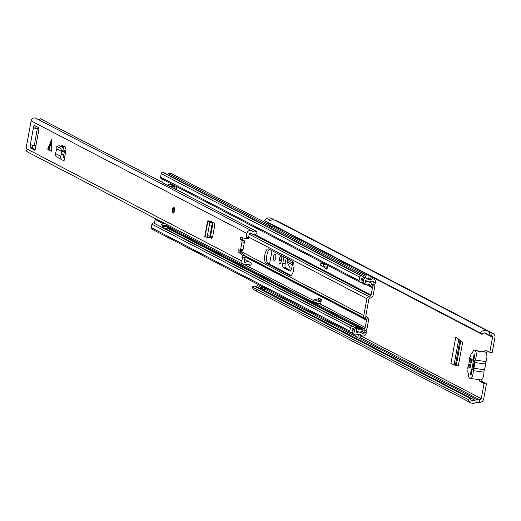 <?xml version="1.0" encoding="UTF-8"?>
<svg xmlns="http://www.w3.org/2000/svg" width="521" height="521" viewBox="0 0 521 521"><rect width="100%" height="100%" fill="white"/><g stroke="black" fill="none" stroke-linecap="round" stroke-linejoin="round"><path stroke-width="0.78" d="M286.205 258.123L285.143 263.887L282.753 263.561A3.543 1.263 -82.2 0 0 283.3 267.638L285.69 267.963A3.543 1.263 97.8 0 1 285.143 263.887M290.829 270.64L285.69 267.963M481.86 379.542A2.572 0.918 -82.2 0 0 482.355 381.711L486.451 383.847L484.061 383.521L481.287 398.624L360.304 335.563M476.878 402.284L477.125 399.737A4.025 3.732 -62.5 0 0 475.002 400.291A3.523 3.263 117.5 0 1 470.313 398.532L467.975 399.425A6.109 5.659 117.5 0 0 470.665 402.733A6.109 5.659 117.5 0 0 476.116 402.486A1.439 1.329 -62.5 0 1 476.878 402.284L479.567 402.401A4.025 3.732 117.5 0 0 483.683 398.949L486.451 383.847M484.471 351.779A2.572 0.918 -82.2 0 1 485.572 350.158A2.572 0.918 -82.2 0 1 485.683 350.197L489.786 352.333L492.176 352.658L494.95 337.556A4.025 3.732 117.5 0 0 492.267 333.18L489.668 332.574A1.439 1.329 -62.5 0 1 489.017 332.183A6.109 5.659 117.5 0 0 487.493 330.978A6.109 5.659 117.5 0 0 480.186 332.919L482.081 334.391L268.061 222.799A2.866 2.657 117.5 0 0 269.194 225.3M487.285 351.03A2.572 0.918 -82.2 0 0 486.647 353.564M450.899 363.671L457.445 366.016L458.48 365.052L462.485 343.241L461.951 341.463L455.764 337.165L450.899 363.671L458.096 365.716M280.949 256.488A3.015 1.075 -82.2 0 0 280.819 256.449A3.015 1.075 -82.2 0 0 279.399 258.911L279.119 260.461A3.015 1.075 -82.2 0 0 279.718 263.971A3.015 1.075 -82.2 0 0 281.132 261.509L281.412 259.966A3.015 1.075 -82.2 0 0 280.949 256.488M274.026 260.422A3.237 1.153 -82.2 0 0 274.17 260.467A3.237 1.153 -82.2 0 0 275.72 257.621A3.237 1.153 -82.2 0 0 275.186 254.105A3.237 1.153 -82.2 0 0 275.042 254.059A3.237 1.153 -82.2 0 0 273.492 256.899A3.237 1.153 -82.2 0 0 274.026 260.422M293.987 266.765L293.74 268.081A3.015 1.075 -82.2 0 0 293.623 270.002M479.444 379.711A2.572 0.918 -82.2 0 0 479.958 381.385L484.061 383.521M489.786 352.333L492.553 337.23A1.439 1.329 117.5 0 0 491.596 335.667L488.998 335.062A4.025 3.732 -62.5 0 1 487.174 333.968A3.523 3.263 117.5 0 0 482.081 334.391M269.526 264.193L272.001 250.718M276.13 228.211L276.325 227.143M292.913 261.718L291.721 268.237A3.543 1.263 -82.2 0 1 290.06 271.128A3.543 1.263 -82.2 0 1 289.904 271.076L283.3 267.638M283.965 256.957L282.753 263.561M358.897 338.116L477.125 399.737L479.815 399.854A1.439 1.329 117.5 0 0 481.287 398.624M480.186 332.919L264.394 220.442L268.061 222.838M274.906 226.407A2.866 2.657 -62.5 0 1 273.089 226.824L272.157 226.694A2.866 2.657 -62.5 0 1 269.982 223.802M487.493 330.978L275.537 220.5A6.109 5.659 117.5 0 0 270.334 220.604L268.413 219.608A6.109 5.659 -62.5 0 1 273.616 219.504L271.702 218.501A6.109 5.659 117.5 0 0 264.394 220.442M493.087 333.479L277.296 221.002A4.025 3.732 117.5 0 0 276.482 220.702L275.459 220.461M467.975 399.425L252.19 286.947A6.109 5.659 117.5 0 0 254.873 290.256L256.788 291.252A6.109 5.659 -62.5 0 1 255.446 290.249L255.446 290.249A2.299 2.13 117.5 0 0 255.557 290.243M252.19 286.947L254.522 286.055L256.299 286.98M260.435 289.135A3.523 3.263 117.5 0 0 260.806 288.992L260.747 289.298M470.313 398.532L258.175 288.12A2.866 2.657 -62.5 0 1 260.975 285.925M259.054 284.922A2.866 2.657 117.5 0 0 256.254 287.123L258.175 288.12M264.18 287.592A2.866 2.657 -62.5 0 1 264.355 289.24L264.336 289.324A4.025 3.732 117.5 0 0 263.046 289.813A3.523 3.263 -62.5 0 1 262.356 290.132M257.804 291.656A6.109 5.659 -62.5 0 1 256.788 291.252M470.665 402.733L258.709 292.255A6.109 5.659 117.5 0 1 257.367 291.252L255.368 290.145M273.616 219.504A6.109 5.659 -62.5 0 1 274.528 220.103M486.848 355.582L486.757 354.866M471.948 368.835L473.556 360.05M472.847 369.07L474.318 361.066M271.708 224.74A1.296 1.198 -62.5 0 0 272.437 225.157L272.542 225.17M260.962 287.481A1.296 1.198 117.5 0 1 260.975 288.041L260.806 288.992M262.721 289.989L262.897 289.038A1.296 1.198 -62.5 0 0 261.933 287.612L261.001 287.488A1.296 1.198 -62.5 0 0 259.569 288.582L259.556 288.673M292.659 263.098L287.201 260.253L287.625 258.859M287.201 260.253L287.221 262.083L292.359 264.759M291.643 268.595L290.021 267.742L287.221 262.083M454.201 364.322L458.265 365.468M470.085 364.01A1.439 0.514 -82.2 0 0 470.02 363.99A1.439 0.514 -82.2 0 0 469.349 365.169L468.893 367.624L469.857 368.126L470.307 365.664A1.439 0.514 -82.2 0 0 470.085 364.01M484.797 351.87A5.751 2.051 97.8 0 1 485.058 351.857A5.751 2.051 97.8 0 1 485.312 351.935L485.793 352.189A5.751 2.051 97.8 0 1 486.94 355.902A5.751 2.051 97.8 0 1 485.878 361.541A2.514 0.899 -82.2 0 0 485.429 363.997A5.751 2.051 97.8 0 1 484.374 369.754A2.384 0.847 -82.2 0 0 483.937 372.137A5.783 2.064 97.8 0 1 480.961 379.92A5.783 2.064 97.8 0 1 480.714 379.842M470.45 374.202L471.166 374.573L472.091 369.545A5.028 1.797 -82.2 0 0 472.469 369.402A5.028 1.797 -82.2 0 0 474.37 364.934A5.028 1.797 -82.2 0 0 473.85 359.952L474.774 354.925L474.058 354.547L473.133 359.575A5.028 1.797 -82.2 0 0 470.932 363.684A5.028 1.797 -82.2 0 0 471.368 369.174L470.45 374.202L471.218 374.306M485.058 351.857L474.416 350.405A5.751 2.051 97.8 0 0 472.332 352.834A1.439 0.514 -82.2 0 1 471.837 353.44A2.872 1.029 97.8 0 0 470.541 355.791L470.242 356.494A1.439 0.514 97.8 0 0 469.675 357.647A1.439 0.514 97.8 0 0 469.753 359.138L468.438 366.315A1.439 0.514 97.8 0 0 467.871 367.474A1.439 0.514 97.8 0 0 467.949 368.966L467.969 369.832A2.872 1.029 97.8 0 0 468.249 373.003A1.439 0.514 -82.2 0 1 468.451 373.974A5.751 2.051 97.8 0 0 469.597 378.135L470.072 378.389A5.783 2.064 97.8 0 0 470.32 378.467A5.783 2.064 97.8 0 0 473.289 370.685A2.384 0.847 97.8 0 1 473.732 368.295L484.374 369.754M485.429 363.997L474.787 362.538A5.751 2.051 97.8 0 1 473.732 368.295M474.787 362.538A2.514 0.899 97.8 0 1 475.237 360.089L485.878 361.541M474.416 350.405A5.751 2.051 97.8 0 1 474.67 350.483L475.145 350.731A5.751 2.051 97.8 0 1 476.298 354.449A5.751 2.051 97.8 0 1 475.237 360.089M469.922 367.761L468.893 367.624M470.118 360.955A1.439 0.514 97.8 0 0 470.404 362.629A1.439 0.514 97.8 0 0 471.082 361.457L471.531 359.002L470.574 358.5L470.118 360.955L471.147 361.099M211.917 225.026L209.605 237.934L211.917 225.026M212.171 237.921L209.722 237.563L211.591 238.24L212.692 236.501L214.645 225.853L214.32 223.372L210.705 221.171L209.605 221.028A3.308 0.391 10.4 0 0 207.612 221.028L204.779 236.469A3.308 0.391 10.4 0 0 205.079 236.703L207.065 237.459L209.813 222.519L212.353 222.995M51.826 140.436L48.909 150.185L51.703 151.214L51.683 139.394L47.711 149.136L48.297 149.866L51.214 140.116M174.366 210.692A2.872 1.029 -82.2 0 0 173.793 207.345A2.872 1.029 -82.2 0 0 172.444 209.689A2.872 1.029 -82.2 0 0 173.018 213.037A2.872 1.029 -82.2 0 0 174.366 210.692M244.955 257.407L244.238 261.321A0.86 0.801 -62.5 0 0 245.313 262.206A6.109 5.659 117.5 0 1 250.119 262.297A6.109 5.659 117.5 0 1 250.666 262.63A1.439 1.329 117.5 0 1 250.679 264.915L249.976 265.495A3.523 3.263 117.5 0 0 246.153 264.544A3.452 3.198 -62.5 0 1 241.842 260.995L242.558 257.081A1.439 0.514 -82.2 0 0 242.389 255.459L244.779 255.785A1.439 0.514 97.8 0 1 244.955 257.407L242.558 257.081M243.033 237.96A1.081 0.384 -82.2 0 0 242.695 239.067A1.081 0.384 -82.2 0 0 242.903 239.966L244.173 240.624A1.439 0.514 97.8 0 1 244.395 242.278L243.06 249.566A1.439 0.514 97.8 0 1 242.382 250.738L239.986 250.412A1.439 0.514 -82.2 0 1 239.927 250.393L238.657 249.728A1.081 0.384 -82.2 0 0 238.605 249.715A1.081 0.384 -82.2 0 0 238.097 250.608A1.081 0.384 -82.2 0 0 238.234 251.812L242.389 255.459M239.986 250.412A1.439 0.514 -82.2 0 0 240.663 249.24L243.06 249.566M244.395 242.278L241.998 241.952L240.663 249.24M241.998 241.952A1.439 0.514 -82.2 0 0 241.777 240.298L244.173 240.624M247.911 238.787A1.439 0.514 97.8 0 1 247.898 238.787L245.521 238.462A1.439 0.514 -82.2 0 0 246.192 237.283L248.589 237.615A1.439 0.514 97.8 0 1 247.911 238.787L245.528 238.462A1.439 0.514 -82.2 0 0 245.521 238.462L240.852 237.517A1.081 0.384 -82.2 0 0 240.845 237.517A1.081 0.384 -82.2 0 0 240.331 238.462A1.081 0.384 -82.2 0 0 240.507 239.634L241.777 240.298M246.192 237.283L246.908 233.369A3.452 3.198 -62.5 0 1 252.281 231.148A3.523 3.263 117.5 0 0 256.26 231.259L170.185 186.394M243.437 264.492L27.646 152.015A3.452 3.198 -62.5 0 1 26.05 148.518L31.123 120.892A3.452 3.198 -62.5 0 1 35.91 118.267L251.702 230.744M35.916 145.711L34.262 145.483A3.308 0.391 -169.6 0 1 30.413 144.623L30.023 147.762L34.712 150.152M30.342 144.617L33.78 125.874L34.112 125.287L38.704 127.678A1.439 0.514 97.8 0 1 38.925 129.325L35.317 148.98A1.439 0.514 97.8 0 1 34.647 150.152A1.439 0.514 97.8 0 1 34.581 150.133M61.843 145.229L65.653 147.15L65.991 149.612L64.116 160.409L63.002 160.194A3.308 3.061 -62.5 0 1 60.755 156.293L61.276 154.372L63.621 154.913L63.106 156.841A0.716 0.664 -62.5 0 0 63.588 157.687L64.578 157.876M62.012 145.255L60.911 146.968M48.909 150.185L48.297 149.866M63.204 147.788L63.575 146.069M240.611 250.497A1.081 0.384 -82.2 0 0 240.624 252.138L244.779 255.785M248.589 237.615L249.305 233.695A0.86 0.801 -62.5 0 1 250.647 233.141A6.109 5.659 117.5 0 0 251.682 233.851A6.109 5.659 117.5 0 0 255.889 234.17A1.439 1.329 117.5 0 0 256.716 232.001L256.26 231.259M242.382 250.738A1.439 0.514 97.8 0 1 242.317 250.718L240.057 250.412M32.686 145.216L32.419 148.088L35.174 149.52M36.144 126.343L35.825 128.101L33.429 127.769M212.073 237.882L210.425 237.022M161.64 181.94L40.469 118.781A3.523 3.263 117.5 0 1 38.059 119.387M249.976 265.495L247.586 264.251M35.832 128.055L38.99 128.531M33.507 127.782A3.308 0.391 10.4 0 0 37.356 128.641L38.984 128.863M56.945 146.375L59.335 145.704L56.776 146.349L60.612 148.29L61.94 151.604L64.415 151.709L63.621 154.913M61.96 151.611L61.276 154.372M62.227 159.921L56.952 157.173A3.308 3.061 -62.5 0 1 55.48 153.545L56.782 148.915L61.94 151.604L64.422 151.37L64.415 151.709M61.725 150.615L64.116 149.944L64.422 151.37M64.116 149.944L62.995 147.612L59.335 145.704M56.848 146.349L56.809 148.928M209.794 237.166L210.263 236.944M211.572 221.627L210.158 221.497L212.438 222.76L209.676 237.83M209.872 222.356L212.438 222.76L209.813 222.519M207.612 221.028A3.308 0.391 10.4 0 0 207.912 221.262L211.051 221.913M208.739 221.627L209.885 222.298M293.662 269.78A7.261 2.592 -82.2 0 0 292.541 261.425L268.615 248.953A7.261 2.592 -82.2 0 0 268.295 248.849A7.261 2.592 -82.2 0 0 264.811 255.238A7.261 2.592 -82.2 0 0 266.016 263.131L289.943 275.602A7.261 2.592 -82.2 0 0 290.262 275.707A7.261 2.592 -82.2 0 0 293.662 269.78M356.266 331.59A5.751 5.327 -62.5 0 1 357.458 331.421A5.751 5.327 -62.5 0 0 362.675 331.154A0.86 0.801 117.5 0 1 362.935 331.043L364.348 330.731A3.595 3.328 -62.5 0 0 367.168 327.729L368.503 320.448A2.872 2.664 -62.5 0 0 367.618 317.836L366.029 316.494A0.716 0.664 117.5 0 1 365.807 315.843L368.894 298.995A0.716 0.664 -62.5 0 1 369.343 298.435L368.679 296.475A2.872 2.664 -62.5 0 0 366.901 298.722L363.808 315.57A2.872 2.664 117.5 0 0 364.693 318.181L366.289 319.523A0.716 0.664 -62.5 0 1 366.51 320.174L365.175 327.455A1.439 1.329 -62.5 0 1 364.042 328.653L362.629 328.972A3.015 2.794 117.5 0 0 361.717 329.344A3.595 3.328 -62.5 0 1 357.894 329.135A2.729 2.533 117.5 0 0 356.657 328.601L356.123 328.53A1.439 1.329 117.5 0 0 354.554 329.754L353.915 333.258A1.439 1.329 117.5 0 0 354.983 334.84L355.517 334.912A2.729 2.533 117.5 0 0 357.08 334.619A3.595 3.328 -62.5 0 1 360.988 335.179L359.737 334.528A3.204 2.97 -62.5 0 0 360.402 335.049L359.946 337.536A0.716 0.664 117.5 0 1 359.151 338.149L358.481 338.057A0.716 0.664 117.5 0 1 358.279 337.992L355.4 336.494A0.716 0.664 -62.5 0 1 355.068 335.765L357.947 337.263A0.716 0.664 117.5 0 0 358.279 337.992M319.673 303.535L320.61 304.023L321.45 299.464L318.572 297.966L318.181 300.096A2.514 2.331 -62.5 0 1 318.565 300.252L321.066 301.555M320.05 301.027L320.435 298.937M176.534 189.703L176.678 188.934A3.667 1.309 -82.2 0 0 176.827 186.739M249.214 234.203L368.679 296.475L370.672 295.622A0.716 0.664 117.5 0 0 371.121 295.062L372.456 287.781A1.439 1.329 117.5 0 0 371.812 286.342L370.581 285.664A3.015 2.794 -62.5 0 1 369.845 285.065A3.595 3.328 117.5 0 0 366.133 284.245A2.729 2.533 -62.5 0 1 364.765 284.427L364.238 284.342A1.439 1.329 -62.5 0 1 363.183 282.76L363.821 279.263A1.439 1.329 -62.5 0 1 365.41 278.038L365.944 278.11A2.729 2.533 -62.5 0 1 367.325 278.813A3.595 3.328 117.5 0 0 371.239 279.321L369.995 278.67A3.204 2.97 117.5 0 1 370.802 278.351L371.134 276.56M324.296 266.759L324.108 267.781L326.986 269.285L327.702 265.378M369.343 298.435L371.336 297.582A2.872 2.664 117.5 0 0 373.114 295.335L374.449 288.054A3.595 3.328 117.5 0 0 372.841 284.446L371.61 283.769A0.86 0.801 -62.5 0 1 371.401 283.6A5.751 5.327 117.5 0 0 369.91 282.408A5.751 5.327 117.5 0 0 365.468 282.284A0.573 0.534 -62.5 0 1 365.306 282.323L365.683 280.252A0.573 0.534 -62.5 0 1 365.846 280.363A5.751 5.327 117.5 0 0 367.129 281.327A5.751 5.327 117.5 0 0 372.111 281.177A1.049 0.97 117.5 0 1 373.446 282.421L375.322 283.124A3.204 2.97 117.5 0 0 371.239 279.321M326.296 267.032L326.107 268.055L327.116 268.582M364.153 330.776L366.198 330.614L366.23 332.652A3.204 2.97 -62.5 0 1 360.988 335.179M353.114 330.171A5.751 5.327 117.5 0 0 352.111 330.594A0.573 0.534 -62.5 0 1 351.916 330.659L352.294 328.588A0.573 0.534 -62.5 0 1 352.437 328.673A5.751 5.327 117.5 0 0 353.284 329.246L352.274 328.725M356.397 330.874L357.465 331.428A5.751 5.327 -62.5 0 1 356.559 330.822A0.573 0.534 117.5 0 0 356.423 330.737L356.038 332.808A0.573 0.534 117.5 0 0 356.234 332.75A5.751 5.327 -62.5 0 1 361.151 332.639A5.751 5.327 -62.5 0 1 362.479 333.648A1.049 0.97 -62.5 0 0 364.199 332.821L366.23 332.652M367.539 279.015A3.595 3.328 117.5 0 0 368.621 279.1L369.265 275.589L366.387 274.092L365.742 277.602A3.595 3.328 -62.5 0 1 365.247 277.608M364.342 277.413A3.595 3.328 -62.5 0 1 363.202 276.664A2.729 2.533 117.5 0 0 361.821 275.961L361.287 275.889A1.439 1.329 117.5 0 0 359.698 277.113L359.054 280.611A1.439 1.329 117.5 0 0 360.109 282.193L360.643 282.278A2.729 2.533 117.5 0 0 361.932 282.128L362.577 278.611A1.439 1.329 -62.5 0 1 364.166 277.393L364.693 277.465A2.729 2.533 -62.5 0 1 365.468 277.706L366.712 278.357M166.798 174.157A3.595 3.328 117.5 0 0 168.635 173.714A3.204 2.97 117.5 0 1 171.416 173.636L268.237 224.102M353.915 333.258L352.665 332.606A2.729 2.533 -62.5 0 1 351.395 332.763L350.861 332.691A1.439 1.329 -62.5 0 1 349.786 331.109L151.311 227.651A1.439 1.329 117.5 0 0 151.976 229.11L350.457 332.561M349.786 331.109L350.431 327.605A1.439 1.329 -62.5 0 1 352.001 326.38L352.535 326.446A2.729 2.533 -62.5 0 1 353.772 326.986A3.595 3.328 117.5 0 0 356.957 327.507L359.829 329.005A3.595 3.328 -62.5 0 1 357.875 329.122M154.001 222.988L153.519 222.929A1.439 1.329 117.5 0 0 151.95 224.154L151.311 227.651M362.987 283.698A1.439 1.329 -62.5 0 1 361.932 282.115L363.183 282.76M161.634 178.742A1.439 1.329 -62.5 0 1 160.579 177.16L161.217 173.656A1.439 1.329 -62.5 0 1 162.806 172.438L163.34 172.51A2.729 2.533 -62.5 0 1 164.108 172.757L362.59 276.208M366.198 330.614L365.495 330.249M364.166 330.783L364.199 332.821L361.828 331.584M375.322 283.124L374.56 285.052L372.691 284.349L373.446 282.421L371.571 281.444M372.691 284.349L372.157 284.069M368.621 279.1A3.595 3.328 117.5 0 0 369.995 278.67M356.651 328.49A2.729 2.533 117.5 0 0 355.413 327.95L354.879 327.885A1.439 1.329 117.5 0 0 353.31 329.109L352.665 332.606A1.439 1.329 117.5 0 0 353.329 334.065L354.58 334.716M362.525 278.891A5.751 5.327 -62.5 0 1 361.724 278.214A0.573 0.534 117.5 0 0 361.561 278.103L361.183 280.174A0.573 0.534 117.5 0 0 361.346 280.135A5.751 5.327 -62.5 0 1 362.356 279.81M365.631 280.539A5.751 5.327 117.5 0 0 365.879 280.676L367.129 281.327M366.94 281.229A5.751 5.327 117.5 0 0 365.501 281.262M269.435 249.383A7.261 2.592 -82.2 0 0 266.661 256.664A7.261 2.592 -82.2 0 0 268.009 263.405L291.122 275.453M358.663 329.22L356.436 328.315M356.481 328.08A0.716 0.664 -62.5 0 1 356.957 327.507M355.231 334.879L355.068 335.765M358.507 334.202L357.947 337.263M370.047 282.48L370.164 281.835M360.871 332.489L360.988 331.857M358.109 337.862L355.609 336.559A0.716 0.664 -62.5 0 1 355.4 336.494M326.107 268.055L324.108 267.781M326.882 264.955L323.769 264.525L323.385 266.635L327.038 267.13A2.514 2.331 117.5 0 0 327.377 267.149M323.385 266.635L320.506 265.13L320.89 263.027L324.003 263.45M323.769 264.525L320.89 263.027M320.61 304.023A0.358 0.332 117.5 0 0 320.343 303.626L316.683 303.131L317.068 301.021L320.728 301.522A2.514 2.331 117.5 0 1 321.053 301.594M316.683 303.131L313.805 301.626L314.196 299.523L317.849 300.024A2.514 2.331 -62.5 0 1 318.181 300.096M314.196 299.523L317.068 301.021M162.519 227.618L161.914 225.098L167.619 225.88L161.197 224.727L162.454 223.32L165.157 223.691M174.542 188.667L174.756 187.495L173.265 186.72M174.105 186.603L174.756 187.495M174.913 185.743L168.557 184.597L169.253 186.264L174.288 186.681M176.306 186.466L175.883 188.804L176.678 188.908M169.104 225.743L168.993 226.342A7.906 7.327 -62.5 0 1 168.003 227.123M162.454 223.32L155.258 219.569L157.967 219.94M161.914 225.098L161.197 224.727M167.619 225.88L168.042 226.987L166.251 228.895M169.253 186.264L162.057 182.519L162.011 179.016M154.131 223.242L155.258 219.569M168.042 226.987L162.2 226.186M173.148 184.818L169.872 184.375L170.406 183.392M169.279 184.968L169.872 184.375M281.516 259.204L279.399 258.911M492.553 337.23L484.38 332.971M479.567 402.401L479.815 399.854L359.972 337.387M276.482 220.702L492.267 333.18L491.596 335.667M489.121 332.287L489.668 332.574L488.998 335.062M487.174 333.968L485.22 332.945M271.591 226.55A2.872 2.664 -62.5 0 1 269.924 223.77M268.934 225.098L269.474 225.469A2.872 2.664 -62.5 0 1 268.1 222.819M260.858 288.673L259.758 288.1M260.917 285.892A2.872 2.664 117.5 0 0 258.116 288.1M259.093 284.941A2.872 2.664 117.5 0 0 256.299 287.149M475.002 400.291L263.046 289.813M355.094 336.13L264.401 288.855M352.912 333.707L350.998 332.711M482.355 381.711L479.958 381.385M269.207 220.168A2.299 2.13 117.5 0 0 268.413 219.608M268.295 219.725A2.156 1.999 -62.5 0 1 268.882 220.031M260.917 289.389L261.158 288.08L262.903 288.992M260.975 288.041L261.158 288.08A1.439 1.329 117.5 0 0 261.151 287.507M281.268 260.754L279.119 260.461M455.517 364.511L459.997 340.102M454.143 364.316L458.747 339.236M456.409 364.693L460.818 340.675M470.359 365.306L469.349 365.169M483.937 372.137L473.289 370.685M485.793 352.189L475.145 350.731M474.67 350.483L485.312 351.935M209.325 224.851L211.865 225.326M207.351 235.583L209.891 236.059M207.071 237.452L209.605 237.928L207.065 237.459M246.908 233.369L31.123 120.892M241.842 260.995L26.05 148.518M32.309 147.261L29.912 146.935M35.78 126.147L33.78 125.874M245.313 262.206L244.238 261.646M32.419 148.088L30.023 147.762M34.262 145.483L37.356 128.641M240.624 252.138L238.234 251.812M242.903 239.966L240.507 239.634M63.08 157.055L64.584 157.843M61.55 146.857L63.458 146.538M60.612 148.29L62.995 147.612M55.48 153.545L60.755 156.293M211.682 221.685L211.585 222.226M207.912 221.262L205.079 236.703M174.242 210.627A2.514 0.899 -82.2 0 0 173.858 207.736A2.514 0.899 -82.2 0 0 172.568 209.755A2.514 0.899 -82.2 0 0 172.952 212.646A2.514 0.899 -82.2 0 0 174.242 210.627M173.539 207.736A2.872 1.029 97.8 0 1 173.955 207.404M173.187 213.024A2.872 1.029 97.8 0 1 172.874 212.594M172.744 209.846A1.973 0.703 97.8 0 1 173.76 208.263A1.973 0.703 97.8 0 1 174.066 210.536A1.973 0.703 97.8 0 1 173.05 212.119A1.973 0.703 97.8 0 1 172.744 209.846M174.034 208.66A1.615 0.58 -82.2 0 0 173.955 208.634A1.615 0.58 -82.2 0 0 173.2 209.956A1.615 0.58 -82.2 0 0 173.519 211.839A1.615 0.58 -82.2 0 0 173.597 211.832M365.175 327.455L319.152 303.469M313.968 300.76L245.02 264.824M366.51 320.174L245.013 256.846M371.121 295.062L254.762 234.411M372.456 287.781L365.853 284.342M356.559 330.822L356.123 328.53L354.879 327.885M365.937 276.553L168.635 173.714M350.431 327.605L151.95 224.154M352.001 326.38L153.519 222.929M352.535 326.446L162.383 227.332M365.944 278.11L364.693 277.465M363.821 279.263L362.577 278.611M365.41 278.038L364.166 277.393M356.423 330.737L356.657 328.601L355.413 327.95M362.935 331.043L362.629 328.972L167.879 227.456M364.348 330.731L364.042 328.653L168.524 226.746M367.618 317.836L366.289 319.523L244.987 256.293M366.029 316.494L364.693 318.181L244.479 255.524M371.336 297.582L370.672 295.622L253.115 234.352M372.841 284.446L371.812 286.342L367.266 283.971M371.61 283.769L370.581 285.664L367.325 283.971M364.238 284.342L365.306 282.323L364.765 284.427M361.821 275.961L163.34 172.51M361.287 275.889L162.806 172.438M359.698 277.113L161.217 173.656M359.054 280.611L160.579 177.16M369.845 285.065L367.767 283.978M366.901 298.722L248.68 237.101M354.554 329.754L353.31 329.109M361.717 329.344L167.475 228.1M363.808 315.57L240.455 251.272M212.64 236.775L210.66 235.739M317.849 300.024L320.728 301.522M290.594 275.694L289.943 275.602M268.009 263.405L266.016 263.131M271.91 226.648L269.474 225.469M488.184 334.756L484.686 332.932M483.944 371.675L484.224 370.144M485.442 363.521L485.728 361.945M268.602 219.855L270.171 220.676M480.961 379.92L470.32 378.467M250.119 262.297L244.583 259.412M251.682 233.851L250.002 232.972M64.604 157.746L63.08 156.951M210.419 237.081L213.089 222.513M174.125 207.391L172.542 209.735L173.35 213.082M173.955 208.634L174.047 210.517L173.519 211.839M361.73 335.745L360.402 335.049M361.151 332.639L359.92 331.994M353.342 326.7L162.305 227.123M363.847 284.219L362.596 283.567M374.019 279.236L370.939 277.628M366.191 275.16L273.505 226.843M359.724 282.069L161.243 178.612M357.465 328.849L356.221 328.197M362.518 278.924L361.509 278.396M369.91 282.408L368.842 281.854"/></g></svg>
